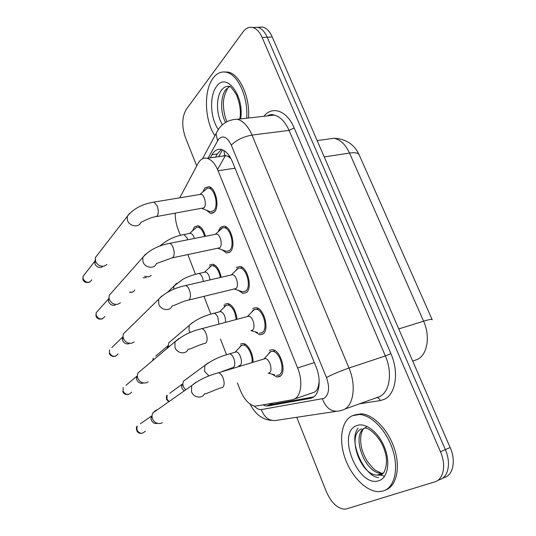 <?xml version="1.0" encoding="UTF-8"?>
<svg xmlns="http://www.w3.org/2000/svg" width="536" height="536" viewBox="0 0 536 536"><rect width="100%" height="100%" fill="white"/><g stroke="black" fill="none" stroke-linecap="round" stroke-linejoin="round"><path stroke-width="0.8" d="M192.746 230.312L194.514 226.869L197.931 225.683C201.248 226.701 203.74 230.232 205.409 236.275M203.017 191.499L204.806 188.056L208.779 186.622C215.707 187.486 219.974 207.01 214.353 212.075L210.568 213.368L206.253 210.125M218.373 231.217L220.43 227.351L224.242 226.118C231.539 226.922 236.195 247.136 230.185 251.873L226.574 252.972L222.092 249.783M236.389 267.477L240.001 266.446C247.679 267.169 252.791 288.147 246.352 292.529L242.955 293.433L238.312 290.304M252.69 308.461L256.067 307.624C264.141 308.247 269.769 330.075 262.868 334.062L259.726 334.792L254.915 331.73M269.347 350.343L272.449 349.68C280.931 350.182 287.142 372.949 279.752 376.507L276.891 377.069L271.913 374.088M294.425 399.039L314.465 392.158C316.448 390.999 317.781 388.835 318.458 385.665L319.195 381.612M237.401 382.878L240.061 389.759C244.081 399.454 249.086 404.941 255.069 406.221L292.247 399.789L294.545 398.978C301.346 395.689 302.94 380.714 297.601 367.937L218.098 170.743C215.09 163.648 211.398 159.494 207.023 158.281C203.345 157.564 200.357 159.286 198.059 163.447L179.754 197.811M229.931 156.827L224.845 155.453L221.83 156.211M228.282 156.599L230.895 158.515M175.198 213.261C175.185 218.835 176.17 224.249 178.153 229.502L180.398 235.317M187.861 254.627L195.466 274.318M203.982 296.361L210.836 314.116M220.497 339.114L226.527 354.732M231.619 367.91L231.867 368.554M224.758 304.234L227.807 303.41C232.771 305.239 235.84 310.525 237.013 319.268M209.482 265.159L212.732 264.161C216.812 265.514 219.613 269.903 221.134 277.313M240.349 344.119L243.163 343.455C248.068 343.864 253.595 354.303 252.985 362.162M253.267 27.457L257.749 27.262C261.561 28.348 264.71 31.658 267.203 37.205L445.329 449.624C451.279 462.883 448.371 477.362 439.62 479.66C448.371 477.362 451.279 462.883 445.329 449.624L267.203 37.205C264.71 31.658 261.561 28.348 257.749 27.262L253.267 27.457M258.265 27.242L262.761 27.048C266.593 28.12 269.749 31.423 272.234 36.944L450.153 447.527C456.096 460.719 453.161 475.151 444.391 477.469L442.173 478.487M263.256 405.055L266.318 405.96L268.315 405.893L310.27 398.402L312.635 397.591C319.637 394.295 321.379 379.374 315.992 366.651L232.369 161.678C229.381 154.71 225.683 150.629 221.274 149.437C217.482 148.72 214.393 150.475 212.001 154.703L210.3 157.825M196.732 165.939L185.369 137.384C181.624 126.282 181.912 116.962 186.24 109.424L243.136 31.758C245.897 28.093 249.079 26.673 252.69 27.483C256.489 28.576 259.638 31.899 262.131 37.466L440.458 451.748C446.421 465.074 443.54 479.593 434.817 481.877L346.504 508.885L344.28 509.2C337.057 508.262 331.054 502.353 326.263 491.465L296.743 417.289M215.566 157.088L217.281 153.979L221.435 149.477M313.707 396.915L273.327 404.191L269.608 403.903M276.603 375.461L279.135 374.952C285.648 371.796 280.161 351.737 272.677 351.288L269.956 351.877L267.9 354.644M268.208 373.177L269.253 372.848C273.105 370.919 269.796 358.852 265.34 358.571L264.255 358.651L270.814 351.448M162.348 422.663L161.014 423.286C157.115 424.11 154.247 422.562 152.405 418.65L151.963 416.217L152.666 413.089L156.204 410.047L157.329 409.805M157.45 423.366C154.663 423.936 152.619 422.824 151.313 420.036L150.991 418.294L151.507 416.03L140.432 423.762M251.974 362.463C253.012 355.549 247.967 345.345 243.391 344.99L240.919 345.579L239.257 347.804M238.835 365.827L239.94 365.498C243.398 363.609 240.275 352.139 236.235 351.891L235.311 351.964L241.796 345.124M186.756 378.47L187.406 378.315M185.624 389.893L183.258 386.603L182.81 383.769L183.506 381.15L208.296 362.845M184.15 390.925L181.952 388.211L181.624 386.175L182.14 384.279L169.872 393.143M259.478 333.198L262.272 332.548C268.342 329.004 263.377 309.775 256.255 309.225L253.287 309.962L251.565 312.3M250.908 330.665L252.409 330.243C256 328.086 252.999 316.521 248.758 316.173L247.719 316.233L254.459 309.339M148.184 381.867L146.315 382.805C142.422 383.515 139.568 381.947 137.759 378.094L137.33 375.964L137.859 373.09L178.716 338.591M142.931 383.18C140.137 383.689 138.094 382.563 136.794 379.81L136.492 378.282L136.881 376.198L125.987 385.263M234.487 289.085L242.754 291.852L245.763 291.041C251.431 287.162 246.922 268.677 240.148 268.04L238.433 268.114L236.972 268.938L235.585 270.834M189.027 299.986L235.927 288.562C239.277 286.19 236.544 275.082 232.517 274.68L231.519 274.72L238.433 268.114M134.221 341.921L131.91 343.134C128.024 343.737 125.183 342.149 123.401 338.37L122.999 336.474L123.394 333.848L126.697 330.605M128.674 343.804C125.88 344.239 123.843 343.1 122.57 340.394L122.57 337.131L111.863 347.556M218.152 248.389L226.413 251.397L229.609 250.419C234.902 246.225 230.788 228.41 224.35 227.706L222.721 227.746L221 228.785L219.948 230.232M172.632 257.809L219.794 247.759C222.922 245.2 220.43 234.5 216.604 234.058L215.653 234.078L222.721 227.746M120.473 302.807L117.799 304.26C113.913 304.756 111.086 303.148 109.337 299.436L108.962 297.748L109.244 295.336L111.97 292.254M115.253 305.044L114.691 305.212C111.903 305.574 109.88 304.421 108.627 301.761L108.359 300.549L108.875 298.123M202.193 208.558L210.44 211.8L213.79 210.655C218.742 206.166 214.97 188.967 208.859 188.203L207.318 188.21L204.645 190.468M156.606 216.551L204.002 207.821C206.923 205.094 204.638 194.756 201.007 194.287L199.526 194.528M106.945 264.503L103.964 266.158C100.078 266.553 97.277 264.931 95.549 261.28L95.395 257.548L97.619 254.674M102.443 266.787L100.989 267.384C98.202 267.665 96.192 266.499 94.959 263.886L95.04 260.71M236.148 319.496C235.264 311.537 232.55 306.686 227.994 304.937L225.314 305.661L223.948 307.517M225.482 322.337C225.676 316.823 224.088 313.232 220.711 311.543L219.82 311.59L226.46 305.031M168.646 347.288L168.331 345.144L168.88 342.712L172.244 339.864M167.306 348.407L167.681 346.001L155.695 356.112M220.336 277.501C219.03 270.854 216.544 266.915 212.886 265.682L211.419 265.742L210.025 266.553L208.953 268.027M210.038 279.879C209.382 275.524 207.868 272.898 205.489 272.007L204.631 272.04L211.419 265.742M204.631 236.43C203.151 231.157 200.96 228.081 198.059 227.197L196.658 227.237L194.267 229.328M194.387 238.46C193.476 235.485 192.196 233.756 190.555 233.267L189.744 233.281L196.658 227.237M151.266 275.484L148.76 276.817L144.546 276.268M146.402 277.635L143.132 277.795M352.259 415.755L359.428 414.475C371.642 415.052 386.818 430.77 392.828 450.086C398.952 469.389 394.375 487.673 383.267 490.983L378.436 491.659C365.82 491.412 351.053 475.981 344.856 457.65C338.558 439.332 341.593 420.673 352.259 415.755M354.122 415.052L361.21 413.812C373.438 414.375 388.62 430.06 394.623 449.342C400.74 468.611 396.144 486.876 385.022 490.199M214.903 135.695C204.558 120.526 203.412 90.584 213.12 78.109C216.845 73.171 221.234 71.214 226.293 72.239C237.904 74.276 248.369 97.492 246.694 118.235M223.82 71.945L228.128 72.099C239.76 74.136 250.218 97.311 248.53 118.027M223.76 150.422L224.845 155.453M217.562 169.477L225.435 155.534M271.765 403.508L272.569 404.278M318.458 385.665L318.9 386.623M314.344 362.604L297.601 367.937M235.029 168.197L218.098 170.743M412.693 361.083L417.289 359.488C427.333 354.953 430.596 336.414 423.594 321.178C429.269 319.436 432.157 318.987 432.25 319.831M432.15 319.59L359.301 155.172C358.584 152.961 355.328 152.258 349.519 153.061C345.526 144.519 340.347 139.581 333.968 138.261L326.652 139.273M398.764 328.937L423.594 321.178L349.519 153.061L324.22 156.914M272.234 36.944L262.131 37.466M450.153 447.527L440.458 451.748M254.426 406.12C256.791 408.727 259.096 409.879 261.327 409.571L324.059 398.382C329.104 394.603 329.908 387.649 326.464 377.512L231.291 145.109C227.298 136.982 223.07 134.985 218.608 139.119L208.089 158.133M218.574 129.116L216.048 133.551L218.038 129.906C220.45 125.88 226.52 119.441 237.388 119.287C243.217 120.875 248.088 126.141 252 135.085L348.97 368.038C356.447 385.33 353.646 405.518 343.67 409.718L340.313 410.743C332.166 412.626 326.203 408.687 322.417 398.931M263.92 116.285C272.174 105.478 287.008 110.557 294.177 127.93L390.905 353.626L385.371 355.958L348.97 368.038C340.333 371.033 332.829 374.188 326.464 377.512M202.568 158.736L216.048 133.551L217.522 140.74M390.905 353.626C399.3 372.446 395.675 394.657 384.057 399.421L380.158 400.6L359.073 403.896M344.775 409.115L379.401 396.673C389.665 392.372 392.788 372.661 385.371 355.958L289.072 130.389C285.179 121.712 280.234 116.62 274.258 115.113L267.216 115.91M437.356 480.705L439.62 479.66M268.851 115.722L269.628 114.838M335.998 411.393L277.95 420.11C270.258 421.852 264.717 418.341 261.327 409.571M231.291 145.109C236.456 139.99 243.357 136.653 252 135.085L289.072 130.389L294.177 127.93M376.728 397.591C378.336 397.672 379.481 398.677 380.158 400.6M312.669 397.571L310.27 398.402M273.327 404.191L268.315 405.893M217.281 153.979L212.001 154.703M145.316 431.071C142.301 434.328 139.507 433.946 136.935 429.932L137.149 426.053C136.432 426.891 136.251 428.291 136.62 430.247L136.935 429.932M136.633 430.294L136.62 430.247C137.544 432.612 139.327 433.631 141.953 433.309M204.484 393.826C206.394 394.127 215.713 389.337 221.14 387.823L222.594 387.548C224.51 385.652 224.631 382.336 222.949 377.599C221.696 374.785 220.236 373.157 218.567 372.734L216.779 373.257M204.464 393.779C202.072 399.079 193.496 397.725 191.499 391.682L191.667 385.639L195.908 382.269M169.041 401.565L166.917 398.938L167.125 395.133C166.348 396.064 166.16 397.464 166.555 399.333L166.917 398.938M166.575 399.387L168.679 401.819M222.051 371.522L233.334 367.488C235.157 365.659 235.284 362.564 233.716 358.202C232.557 355.629 231.19 354.169 229.622 353.82L228.028 354.269M209.047 375.964L204.585 371.348L204.785 365.659C211.258 360.487 219.539 356.534 229.622 353.82L236.235 351.891M131.588 392.104C128.627 395.494 125.793 395.159 123.092 391.079L123.193 387.588L123.092 391.079M122.824 391.528L122.798 391.468C123.448 393.846 125.377 394.831 128.573 394.416M188.109 349.392C190.454 349.325 198.91 344.815 204.069 343.603L205.663 343.234C207.486 341.171 207.579 337.814 205.925 333.171C204.772 330.571 203.432 329.064 201.898 328.648L248.758 316.173M188.089 349.358C185.965 354.839 176.967 353.546 174.957 347.408L174.97 341.988C182.16 335.596 191.131 331.154 201.898 328.648M118.101 353.921C115.193 357.418 112.332 357.103 109.511 352.99L109.532 349.827L109.511 352.99M109.277 353.519L109.25 353.438C110.396 355.991 112.466 356.929 115.461 356.239M172.043 305.989C175.105 305.399 182.521 301.346 187.399 300.381L189.114 299.912C190.843 297.681 190.903 294.284 189.288 289.735C188.23 287.33 186.99 285.936 185.577 285.541L183.975 285.902M172.036 305.982C170.167 311.584 160.8 310.324 158.777 304.126L158.683 299.242L161.926 295.912M104.842 316.501C101.994 320.066 99.113 319.771 96.192 315.624L96.152 312.756L98.081 310.592M95.991 316.227L96.192 315.624M145.537 254.185L142.79 257.374L142.958 261.796C144.981 268.027 154.676 269.286 156.311 263.605L172.927 257.548C174.569 255.156 174.602 251.726 173.021 247.264C172.036 245.039 170.904 243.739 169.604 243.364L168.103 243.659M91.824 279.825C89.036 283.423 86.135 283.142 83.134 278.968L83.047 276.355L84.621 274.332M82.959 279.645L83.134 278.968M129.565 213.368L127.253 216.376L127.481 220.383C129.504 226.628 139.481 227.921 140.894 222.192C140.264 223.003 149.531 217.536 155.206 216.799L157.095 216.102C158.649 213.562 158.656 210.099 157.102 205.73L153.959 202.092L152.566 202.327M218.849 324.099L217.871 317.339C216.799 314.954 215.532 313.587 214.085 313.245L212.564 313.627M190.2 332.541L189.007 330.203L189.215 325.453L192.337 322.625M152.941 360.447L153.323 358.108L152.633 360.708M203.392 281.42L202.353 277.326C201.362 275.102 200.189 273.829 198.849 273.501L197.416 273.816M173.651 289.319L173.992 286.03L176.726 283.249M134.764 290.043C133.812 291.946 132.184 292.623 129.88 292.066M187.734 239.773L187.158 238.131L183.915 234.554L182.562 234.808M159.775 246.111L161.463 244.684M383.87 472.564L380.64 474.554L377.404 475.037C360.165 475.559 346.31 434.274 361.76 428.854M356.386 425.758C364.735 421.865 377.981 431.413 384.238 446.575C390.63 461.684 387.97 477.851 379.006 480.645C358.463 488.51 336.099 433.235 356.386 425.758M383.173 473.174L381.478 473.281C365.271 473.851 351.06 436.257 364.212 428.197M384.613 476.243L380.091 474.863M379.903 474.775L379.026 474.333M222.46 124.761C216.229 115.374 215.76 97.204 221.723 89.881C223.981 87.006 226.607 85.867 229.602 86.464C229.844 85.512 232.168 88.333 236.59 94.932C240.148 104.433 241.207 112.466 239.773 119.019M218.259 129.337C210.253 118.449 209.234 95.622 216.571 86.477C226.179 71.737 244.51 95.569 240.651 118.918M225.555 122.476C220.236 112.754 220.336 96.353 225.917 89.505L229.636 86.477M210.568 213.368L213.415 212.852M226.574 252.972L229.643 252.315M242.955 293.433L246.232 292.623M259.726 334.792L263.196 333.807M276.891 377.069L280.542 375.904M223.988 305.044L224.55 306.485M222.527 149.832L218.742 156.646M225.917 155.641L207.023 158.281M317.145 140.586L333.968 138.261C345.814 138.851 354.162 144.271 359.026 154.529M262.761 27.048L252.69 27.483M237.388 119.287L274.258 115.113C272.134 114.215 269.749 114.49 267.109 115.923M250.091 404.124C254.064 411.44 257.092 413.98 259.015 415.514C260.57 416.887 265.313 420.023 271.725 420.418M271.317 404.258L266.318 405.96M272.677 351.288L274.921 350.618M265.34 358.571L218.567 372.734C207.6 375.743 198.628 380.044 191.667 385.639L152.666 413.089M268.248 373.163L274.6 374.758M150.991 418.294L151.963 416.217M243.391 344.99L245.495 344.387M238.929 365.8L240.034 366.081M181.624 386.175L182.81 383.769M256.255 309.225L258.513 308.629M251.036 330.625L257.588 332.494M136.492 378.282L137.33 375.964M240.148 268.04L242.426 267.518M232.517 274.68L185.577 285.541C174.146 288.006 165.182 292.576 158.683 299.242L123.394 333.848M122.282 339.033L122.999 336.474M128.968 343.717L129.431 343.281M102.584 318.766C99.328 319.717 97.117 318.84 95.957 316.133L96.152 312.756L108.567 298.807M224.35 227.706L226.641 227.264M216.604 234.058L169.604 243.364C157.986 245.568 149.048 250.238 142.79 257.374L109.244 295.336M108.359 300.549L108.962 297.748M89.921 281.983C86.336 283.196 83.998 282.378 82.919 279.537L83.047 276.355L94.852 261.2M208.859 188.203L211.15 187.828M200.109 194.287L207.318 188.21M201.007 194.287L153.959 202.092C142.181 204.035 133.283 208.799 127.253 216.376L95.395 257.548M94.704 262.801L95.194 259.759M227.994 304.937L230.112 304.401M220.711 311.543L214.085 313.245C203.807 315.717 195.513 319.784 189.215 325.453L168.88 342.712M167.272 347.763L168.331 345.144M212.886 265.682L215.01 265.206M205.489 272.007L198.849 273.501C190.762 275.383 185.851 277.722 182.964 279.229L173.992 286.03L167.761 292.107M132.834 291.986L129.544 292.428M198.059 227.197L200.189 226.795M190.555 233.267L183.915 234.554C174.3 236.376 166.401 240.175 160.21 245.95M358.082 428.07C347.469 440.927 364.795 477.047 378.584 477.563M359.428 414.475L361.21 413.812M365.86 428.143C369.92 428.619 380.701 437.369 384.734 450.91C387.293 458.28 387.046 465.442 383.984 472.41C382.449 474.253 381.002 475.204 379.629 475.265L377.404 475.037L381.478 473.281L375.508 470.293C374.389 469.757 371.75 466.91 367.575 461.751C364.949 457.302 363.06 453.114 361.894 449.188C359.877 440.425 360.333 433.725 363.254 429.095L367.039 426.401M226.293 72.239L228.128 72.099M229.643 86.484L228.108 87.931M227.298 89.01C224.229 95.033 222.956 100.634 223.485 105.813C223.72 111.723 224.879 117.009 226.969 121.672"/></g></svg>
